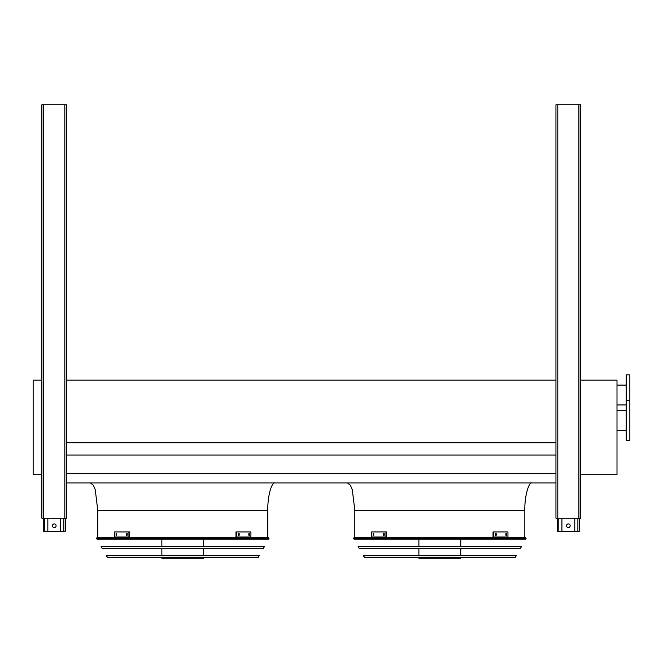 <?xml version="1.0" encoding="UTF-8"?>
<svg xmlns="http://www.w3.org/2000/svg" width="663" height="663" viewBox="0 0 663 663"><rect width="100%" height="100%" fill="white"/><g stroke="black" fill="none" stroke-linecap="round" stroke-linejoin="round"><path stroke-width="0.99" d="M41.868 474.708L33.15 474.708L33.15 380.156L41.868 380.156M66.656 482.971L555.95 482.971M66.656 473.697L555.95 473.697M66.656 455.033L555.95 455.033M66.656 442.735L555.95 442.735M66.656 380.156L555.95 380.156M524.831 537.312L524.831 510.51C524.499 496.885 528.544 481.736 532.174 482.971M267.794 537.312L267.794 510.51C267.462 496.885 271.499 481.736 275.137 482.971M580.738 380.156L616.996 380.156L616.996 474.708L580.738 474.708M629.85 440.746L629.85 374.827L626.179 374.827L626.179 440.746L629.85 440.746M626.179 404.944L616.996 404.944M574.771 518.217L574.771 531.254L557.326 531.254L557.326 518.217M566.509 525.751A1.84 1.84 0 0 1 568.34 523.911A1.84 1.84 0 0 1 570.18 525.751A1.84 1.84 0 0 1 568.34 527.582A1.84 1.84 0 0 1 566.509 525.751M579.363 518.217L579.363 531.254L574.771 531.254M561.917 518.217L561.917 531.254M60.689 518.217L60.689 531.254L43.244 531.254L43.244 518.217M52.427 525.751A1.84 1.84 0 0 1 54.267 523.911A1.84 1.84 0 0 1 56.098 525.751A1.84 1.84 0 0 1 54.267 527.582A1.84 1.84 0 0 1 52.427 525.751M65.281 518.217L65.281 531.254L60.689 531.254M47.835 518.217L47.835 531.254M555.95 104.754L555.95 518.217L580.738 518.217L580.738 104.754L555.95 104.754M43.708 104.754L41.868 104.754L41.868 518.217L66.656 518.217L66.656 104.754L43.708 104.754L43.708 518.217M353.594 538.406L354.009 539.152L525.635 539.152L526.049 538.406L353.594 538.406L354.233 537.312L525.411 537.312L526.049 538.406M460.752 539.152L460.752 546.544M460.752 548.376L460.752 555.768M460.752 557.6L460.752 558.246L418.892 558.246L418.892 557.6M373.799 535.207L373.087 535.207L373.087 533.732L373.799 533.732L373.799 535.207M384.25 535.207L383.405 535.207L383.405 533.732L384.25 533.732L384.25 535.207M385.974 531.941L371.694 531.941L371.694 536.997L385.974 536.997L385.974 531.941L386.628 531.941L386.628 536.997L385.974 536.997M373.741 533.732L373.741 535.207M384.059 533.732L384.059 535.207M496.239 535.207L495.394 535.207L495.394 533.732L496.239 533.732L496.239 535.207M506.557 535.207L505.844 535.207L505.844 533.732L506.557 533.732L506.557 535.207M493.678 536.997L507.957 536.997L507.957 531.941L493.023 531.941L493.023 536.997L493.678 536.997L493.678 531.941M495.584 535.207L495.584 533.732M505.91 535.207L505.91 533.732M358.161 546.544L521.491 546.544L520.463 548.376L359.189 548.376L358.161 546.544M363.332 555.768L516.311 555.768L514.853 557.6L364.791 557.6L363.332 555.768M96.558 538.406L96.972 539.152L268.598 539.152L269.012 538.406L96.558 538.406L97.196 537.312L268.374 537.312L269.012 538.406M203.715 539.152L203.715 546.544M203.715 548.376L203.715 555.768M203.715 557.6L203.715 558.246L161.855 558.246L161.855 557.6M116.763 535.207L116.05 535.207L116.05 533.732L116.763 533.732L116.763 535.207M127.213 535.207L126.368 535.207L126.368 533.732L127.213 533.732L127.213 535.207M128.937 531.941L114.649 531.941L114.649 536.997L128.937 536.997L128.937 531.941L129.583 531.941L129.583 536.997L128.937 536.997M116.705 533.732L116.705 535.207M127.023 533.732L127.023 535.207M239.202 535.207L238.357 535.207L238.357 533.732L239.202 533.732L239.202 535.207M249.52 535.207L248.807 535.207L248.807 533.732L249.52 533.732L249.52 535.207M236.633 536.997L250.912 536.997L250.912 531.941L235.978 531.941L235.978 536.997L236.633 536.997L236.633 531.941M238.547 535.207L238.547 533.732M248.865 535.207L248.865 533.732M101.116 546.544L264.454 546.544L263.418 548.376L102.152 548.376L101.116 546.544M106.295 555.768L259.274 555.768L257.816 557.6L107.754 557.6L106.295 555.768M108.425 557.6L257.145 557.6M524.831 510.51L354.821 510.51L352.31 489.791L350.445 485.324L347.47 482.971M267.794 510.51L97.776 510.51L95.273 489.791L93.408 485.324L90.433 482.971M577.887 518.217L577.887 531.254M558.793 518.217L558.793 531.254M63.814 518.217L63.814 531.254M44.719 518.217L44.719 531.254M557.79 104.754L557.79 518.217M578.898 104.754L578.898 518.217M64.825 104.754L64.825 518.217M364.153 557.227L515.491 557.227M107.116 557.227L258.454 557.227M354.821 537.312L354.821 510.51M97.776 537.312L97.776 510.51M626.179 410.629L616.996 410.629M626.179 430.461L616.996 430.461M629.85 400.353L626.179 400.353M626.179 385.112L616.996 385.112M418.892 539.152L418.892 546.544M418.892 548.376L418.892 555.768M161.855 539.152L161.855 546.544M161.855 548.376L161.855 555.768"/></g></svg>
